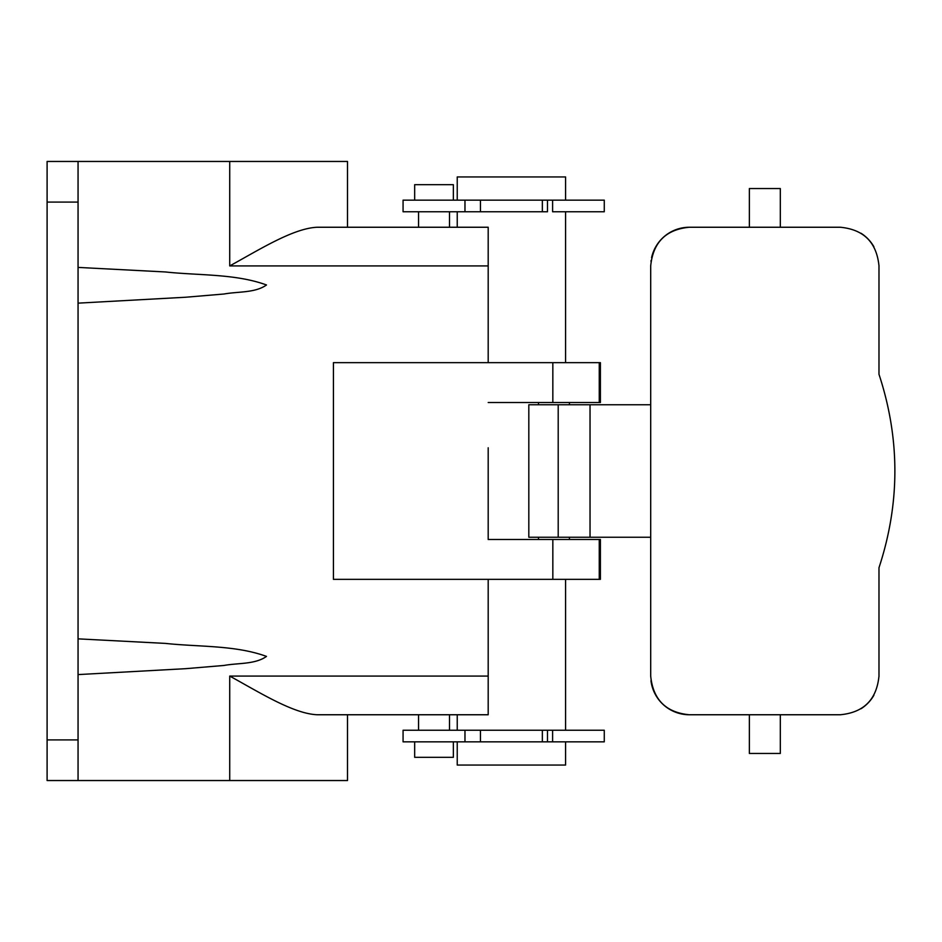<?xml version="1.0" encoding="UTF-8"?>
<svg xmlns="http://www.w3.org/2000/svg" width="942" height="942" viewBox="0 0 942 942"><rect width="100%" height="100%" fill="white"/><g stroke="black" fill="none" stroke-linecap="round" stroke-linejoin="round"><path stroke-width="1.41" d="M418.542 730.238L418.542 714.754L347.504 714.754L347.504 780.541L47.1 780.541L47.1 161.459L78.056 161.459L78.056 202.094L47.1 202.094M78.056 780.541L78.056 202.094M229.718 780.541L229.718 676.073C258.732 691.934 293.233 713.836 317.348 714.754L488.192 714.754L488.192 579.342M488.192 447.78L488.192 539.483L488.192 447.78M488.192 362.658L488.192 227.246L449.499 227.246L449.499 211.762M488.192 265.927L229.718 265.927L229.718 161.459L347.304 161.459L78.056 161.459M78.056 303.147L185.645 297.236L224.031 294.01C238.114 291.419 255.082 293.092 266.492 284.967C235.323 273.592 198.797 275.582 165.38 271.955L78.056 267.41M78.056 674.59L185.645 668.679L224.031 665.452C238.114 662.862 255.082 664.534 266.492 656.409C235.323 645.034 198.797 647.024 165.38 643.398L78.056 638.853M229.718 265.927C258.732 250.066 293.233 228.164 317.348 227.246L418.542 227.246L418.542 211.762M488.192 239.409L488.192 227.246L317.348 227.246M449.499 730.238L449.499 714.754L488.192 714.754M599.253 539.483L600.395 539.483L600.395 579.342L599.253 579.342L599.253 539.483L488.192 539.483M552.836 362.658L600.395 362.658L600.395 402.517L552.836 402.517L552.836 362.658L333.421 362.658L333.421 579.342L599.253 579.342M552.836 402.517L488.192 402.517M538.494 404.754L538.494 402.517M569.439 404.754L569.439 402.517M538.494 539.483L538.494 537.246M569.439 539.483L569.439 537.246M464.971 741.849L480.455 741.849L480.455 730.238L403.07 730.238L403.07 741.849L464.971 741.849L464.971 730.238M480.455 730.238L604.269 730.238L604.269 741.849L552.601 741.849L552.601 730.238M464.971 211.762L464.971 200.151L403.07 200.151L403.07 211.762L542.356 211.762L542.356 200.151L547.479 200.151L547.479 211.762L542.356 211.762M552.66 211.762L604.269 211.762L604.269 200.151L547.479 200.151M878.968 676.733A38.693 38.693 0 0 0 878.98 676.073C876.637 699.612 863.743 712.505 840.288 714.754L689.391 714.754C665.97 712.564 653.077 699.659 650.698 676.073L650.698 404.754L528.815 404.754L528.815 537.246L558.206 537.246L558.206 404.754M650.698 537.246L558.206 537.246M480.455 741.849L542.356 741.849L542.356 730.238M547.479 730.238L547.479 741.849L542.356 741.849L552.601 741.849M565.577 200.151L565.577 176.943L457.235 176.943L457.235 200.151M565.577 741.849L565.577 765.057L457.235 765.057L457.235 741.849M457.235 730.238L457.235 714.754M457.235 227.246L457.235 211.762M565.577 730.238L565.577 579.342M565.577 362.658L565.577 211.762M464.971 200.151L542.356 200.151M650.698 404.754L650.698 265.927C653.077 242.341 665.97 229.436 689.391 227.246A38.693 38.693 0 0 0 651.581 257.696M878.98 567.732L878.98 676.073L878.98 567.732C900.175 503.24 900.175 438.76 878.98 374.268L878.98 265.927C876.637 242.388 863.743 229.495 840.288 227.246L689.391 227.246L749.361 227.246L749.361 188.553L780.317 188.553L780.317 227.246M453.361 741.849L453.361 757.321L414.668 757.321L414.668 741.849M453.361 200.151L453.361 184.679L414.668 184.679L414.668 200.151M840.288 714.754L780.317 714.754L780.317 753.447L749.361 753.447L749.361 714.754M650.969 680.689A38.693 38.693 0 0 0 689.391 714.754M861 708.749A38.693 38.693 0 0 0 873.917 695.196M651.075 260.498A38.693 38.693 0 0 0 650.969 261.311M878.968 265.267A38.693 38.693 0 0 1 878.98 265.927L878.98 374.268M873.917 246.804A38.693 38.693 0 0 0 861 233.251M78.056 739.906L47.1 739.906M488.192 676.073L229.718 676.073M552.836 579.342L552.836 539.483M599.253 402.517L599.253 362.658M552.601 211.762L552.601 200.151M480.455 200.151L480.455 211.762M590.033 537.246L590.033 404.754M347.504 227.246L347.504 161.459"/></g></svg>
